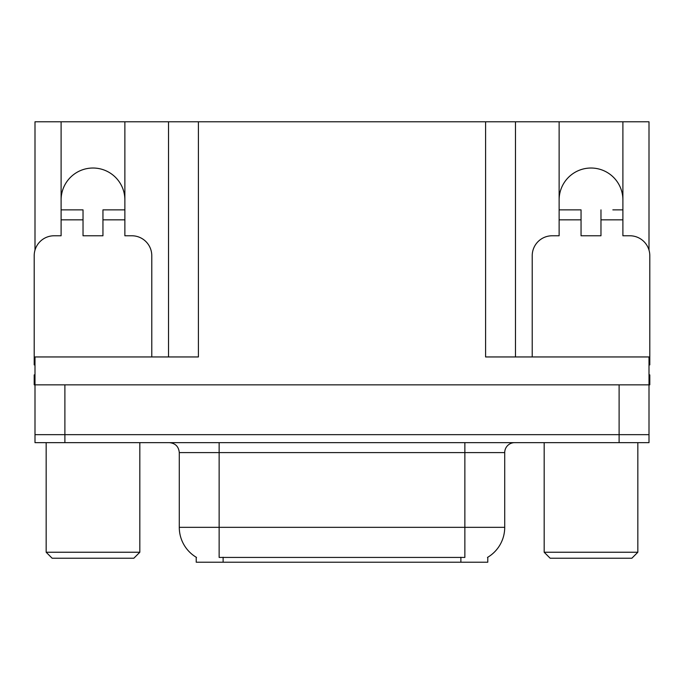 <?xml version="1.0" encoding="UTF-8"?>
<svg xmlns="http://www.w3.org/2000/svg" width="684" height="684" viewBox="0 0 684 684"><rect width="100%" height="100%" fill="white"/><g stroke="black" fill="none" stroke-linecap="round" stroke-linejoin="round"><path stroke-width="1.03" d="M487.777 557.246L487.777 562.214L196.222 562.214L196.222 557.246M61.107 199.908A31.883 31.883 0 0 1 92.99 168.025A31.883 31.883 0 0 1 124.873 199.908M34.995 364.931A19.93 19.93 0 0 0 34.2 364.914L34.2 255.705A19.93 19.93 0 0 1 54.13 235.775L61.107 235.775L61.107 219.838L83.029 219.838L83.029 235.775L102.951 235.775L102.951 219.838L124.873 219.838L124.873 121.786L485.589 121.786L485.589 356.945L649.005 356.945L649.005 434.665L34.995 434.665L34.995 384.844L34.2 384.844L34.2 374.883L34.995 374.883M649.005 374.883L649.8 374.883L649.8 384.844L34.995 384.844L34.995 356.945L198.411 356.945L198.411 121.786M83.029 219.838L83.029 209.868L61.107 209.868L61.107 121.786L34.995 121.786L34.995 250.13M532.22 356.945L532.22 255.705A19.93 19.93 0 0 1 552.15 235.775L559.127 235.775L559.127 219.838L581.049 219.838L581.049 235.775L600.971 235.775L600.971 219.838L622.893 219.838L622.893 121.786L649.005 121.786L649.005 250.13M168.52 121.786L168.52 356.945M485.589 121.786L515.479 121.786L515.479 356.945L515.479 121.786L559.127 121.786L559.127 219.838M622.893 121.786L559.127 121.786M61.107 121.786L124.873 121.786M622.893 199.908A31.883 31.883 0 0 0 591.01 168.025A31.883 31.883 0 0 0 559.127 199.908M196.522 557.426A34.875 34.875 0 0 1 179.285 527.338L219.137 527.338L219.137 557.426L464.864 557.426L464.864 527.338L504.715 527.338L504.715 452.603A9.961 9.961 0 0 1 514.684 442.642M179.285 527.338L179.285 452.603C178.695 446.549 175.369 443.232 169.316 442.642M487.478 557.426A34.875 34.875 0 0 0 504.715 527.338M64.895 442.642L649.005 442.642L649.005 434.665L34.995 434.665L34.995 442.642L64.895 442.642L64.895 384.844M649.005 442.642L649.005 434.665M124.873 219.838L124.873 235.775L131.85 235.775A19.93 19.93 0 0 1 151.78 255.705L151.78 356.945M124.873 209.868L102.951 209.868L102.951 219.838M61.107 209.868L61.107 219.838M52.138 558.229L46.161 552.245L139.827 552.245L133.842 558.229L52.138 558.229M550.158 558.229L544.173 552.245L637.839 552.245L631.862 558.229L550.158 558.229M581.049 219.838L581.049 209.868L559.127 209.868M622.893 219.838L622.893 235.775L629.87 235.775A19.93 19.93 0 0 1 649.8 255.705L649.8 364.914A19.93 19.93 0 0 0 649.005 364.931M622.893 209.868L612.847 209.868M600.971 209.868L600.971 219.838M569.173 209.868L581.049 209.868M619.106 384.844L619.106 442.642M460.879 562.214L460.879 557.246M223.121 562.214L223.121 557.246M464.864 442.642L464.864 452.603L179.285 452.603M504.715 452.603L464.864 452.603L464.864 527.338L219.137 527.338L219.137 442.642M139.827 442.642L139.827 552.245M46.161 442.642L46.161 552.245M637.839 442.642L637.839 552.245M544.173 442.642L544.173 552.245"/></g></svg>
